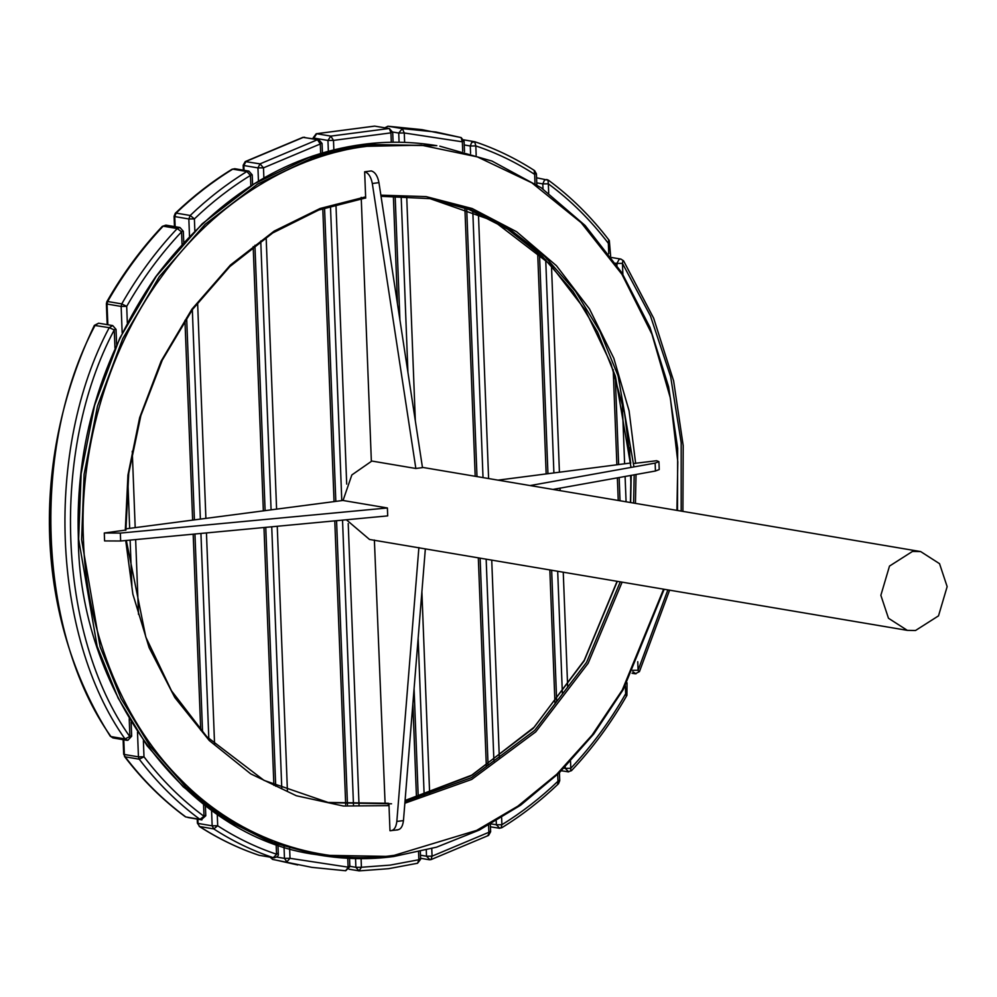 <?xml version="1.0" encoding="UTF-8"?>
<svg xmlns="http://www.w3.org/2000/svg" width="997" height="997" viewBox="0 0 997 997"><rect width="100%" height="100%" fill="white"/><g stroke="black" fill="none" stroke-linecap="round" stroke-linejoin="round"><path stroke-width="1.5" d="M365.675 198.141L364.653 171.783C368.466 172.93 371.021 176.83 372.317 183.51L378.947 182.638L422.479 467.618L415.849 468.49L371.345 460.963L361.213 197.394M364.653 171.783L371.283 170.923C375.096 172.057 377.651 175.958 378.947 182.638M372.317 183.51L415.849 468.49M251.543 174.612L250.459 175.422C230.606 187.623 211.912 202.117 194.39 218.904L194.839 230.693M385.104 803.707L374.386 540.038M418.89 547.565L396.831 821.453C396.033 827.772 393.74 830.862 389.977 830.713L388.955 804.355L388.12 804.218M396.594 829.853C400.37 830.003 402.663 826.912 403.461 820.593L425.345 548.898M397.815 829.878L389.977 830.713M125.859 528.859L342.881 500.457L387.397 507.972L387.696 515.885L120.649 540.997L120.338 533.083L104.286 533.009L125.884 530.043M120.649 540.997L104.585 540.922L104.286 533.009M387.397 507.972L120.338 533.083M498.039 480.143L630.839 462.982M633.805 463.48L656.662 460.714L658.93 461.648L655.141 463.094L530.105 485.564M552.936 489.427L655.44 471.008L659.229 469.562L658.93 461.648M920.667 551.578L939.535 563.679L947.15 586.635L938.513 615.859L915.52 630.503L907.345 630.366L888.477 618.252L880.862 595.309L889.498 566.084L912.492 551.428L920.667 551.578L422.441 467.369M371.831 461.05L351.841 474.946L343.043 500.482M346.37 519.773L369.526 539.464L907.345 630.366M349.025 869.222L359.269 870.88L388.494 868.699L417.581 863.252L418.865 859.738L390.201 865.109L361.413 867.265L361.088 858.654M328.374 151.357L327.951 140.452L313.856 138.072L313.881 138.832M349.847 866.293L355.879 867.315L355.543 858.591M353.486 804.99L342.532 520.122M341.784 500.594L330.468 205.98M419.949 858.928L418.865 859.738L418.566 852.011M416.484 797.787L412.87 703.745M397.516 304.21L393.354 195.786M391.298 142.272L390.936 132.875L333.497 140.39L333.858 149.961M335.952 204.335L346.694 484.106M348.215 523.55L359.032 805.115M316.71 133.735L330.805 136.115L388.867 128.526L374.785 126.133L316.223 133.748L313.183 137.785L313.856 138.072L316.71 133.735M316.223 133.748L374.311 126.145M392.033 132.065L390.936 132.875L389.378 128.563L375.769 126.307M327.951 140.452L330.805 136.115L333.497 140.39L327.951 140.452M359.032 870.867L355.879 867.315L361.413 867.265L359.032 870.867M189.505 236.115L188.844 218.966L174.749 216.573L175.148 226.693M197.905 819.322L198.067 823.435L212.162 825.828L211.563 810.274M208.822 738.802L200.933 533.445M200.372 519.101L192.334 309.706M217.259 814.262L217.695 825.765C236.339 837.816 255.942 847.3 276.53 854.217L276.144 844.135M273.888 785.362L263.981 527.513M263.345 510.863L253.188 246.608M250.858 185.828L250.459 175.422L246.87 171.521L232.775 169.141C212.71 181.479 193.817 196.135 176.095 213.096L190.19 215.477C207.912 198.515 226.805 183.872 246.87 171.521L248.889 171.098L234.794 168.717L232.039 169.253L234.794 168.717M197.605 302.602L205.893 518.378M206.454 532.921L214.579 744.46M213.757 828.918L199.662 826.538C218.505 838.714 238.32 848.297 259.133 855.289L273.228 857.669C252.415 850.678 232.6 841.094 213.757 828.918L212.162 825.828L217.695 825.765L213.757 828.918M175.298 213.258L176.095 213.096L174.749 216.573L174.076 216.299L175.298 213.258C193.181 196.172 212.087 181.504 232.039 169.253M188.844 218.966L190.19 215.477L194.39 218.904L188.844 218.966M197.394 823.161L199.662 826.538L197.394 823.161L197.232 819.21M274.462 857.794L273.228 857.669L274.462 857.794M273.228 857.669L277.615 853.407M663.591 589.165L622.302 689.986L592.106 735.051L556.812 774.208L517.804 806.199L476.691 830.364L394.251 855.326C324.598 865.583 240.913 841.904 180.121 778.993C118.344 717.441 85.692 622.963 83.449 539.713C79.299 456.713 104.411 354.683 160.866 277.652C216.237 199.537 297.28 154.298 367.008 146.31L421.307 145.163L477.351 156.89L531.85 182.825L581.139 222.643L621.916 274.275L651.926 334.169L670.37 398.065L677.81 461.923L676.913 510.377M393.553 856.51L319.962 855.214L273.153 842.44L227.839 819.708L186.165 787.281L150.098 746.292L121.123 698.648L100.086 646.717L81.604 539.726L84.097 474.335L97.519 406.016L122.743 338.656L159.296 276.692L205.22 224.238L257.376 184.221L312.173 157.912L366.223 144.877L436.836 145.662L363.244 144.366L309.207 157.414L254.409 183.722L202.254 223.739L156.33 276.194L119.777 338.157L94.541 405.517L81.131 473.837L78.638 539.227L97.12 646.218L118.157 698.149L147.132 745.793L183.199 786.783L224.873 819.21L270.187 841.942L316.996 854.716C185.255 837.941 78.314 688.129 78.327 536.86C75.323 443.69 101.083 357.038 155.607 276.879C214.604 199.064 283.771 154.884 363.132 144.366C387.384 141.125 411.948 141.562 436.836 145.662M391.534 803.806L328.848 802.697L264.031 780.389L206.765 736.696L171.509 690.821L145.811 637.083L126.32 540.461M365.625 196.858L320.112 208.485L274.125 231.117L230.419 265.028L191.91 309.17L161.115 361.163L139.655 417.668L127.94 475.095L125.298 530.267M125.722 540.524L132.875 594.2L149.114 647.639L174.824 697.551L209.295 740.559L250.683 773.846L296.333 795.743L343.317 806.012L389.004 805.651M388.444 803.295L327.365 802.448L388.568 803.295M430.928 198.69L381.041 196.309L430.928 198.69L470.746 209.557L509.293 228.874L544.761 256.428L575.468 291.249L600.144 331.752L618.103 375.894L633.955 466.908M634.192 474.821L633.606 503.061M620.284 581.837L586.585 662.32L534.716 730.365L471.294 777.722L404.981 801.613M617.093 581.301L584.217 660.363L534.292 727.087L472.341 774.918L405.081 800.466L470.659 775.953L533.133 728.483L584.13 660.924L617.317 581.338M630.64 502.563L631.238 475.357M631.026 467.431L615.398 376.23L597.639 332.163L573.175 291.685L542.717 256.802L507.485 229.098L469.126 209.569L429.445 198.44L493.465 220.86L550.045 264.193L585.289 310.067L610.999 363.805L624.533 412.783L630.615 462.944M380.866 195.163L426.105 196.608L472.204 208.535L516.583 231.715L556.463 265.725L589.426 308.833L613.828 358.272L629.095 410.851L635.65 463.468M636.036 474.497L635.438 503.373M622.116 582.148L588.13 663.317L535.738 731.873L471.718 779.442L404.857 803.233M491.072 823.883L496.356 824.768L496.219 820.967M493.926 761.372L486.162 559.167M483.022 477.613L472.79 211.04M470.572 153.426L470.285 145.986L464.253 144.964M501.628 817.739L501.902 824.718C521.755 812.505 540.436 798.011 557.971 781.237L557.697 774.357M554.993 703.944L549.846 569.935M546.157 473.849L537.645 252.104M535.003 183.61L534.654 174.375C516.022 162.324 496.406 152.84 475.818 145.923L476.18 155.22M478.423 213.445L488.605 478.548M491.733 560.115L499.323 757.645M474.672 141.711L475.818 145.923L470.285 145.986L471.606 142.521L474.871 141.761L463.779 139.842M535.738 173.565L534.654 174.375L534.143 170.462M557.709 783.904L557.971 781.237L559.055 780.427M499.011 828.283L501.765 827.747L501.042 827.859L501.902 824.718L496.356 824.768L499.821 828.295L490.449 826.837M122.157 332.749L121.148 306.428L107.053 304.048L107.85 324.748M123.79 739.774L124.351 754.48L138.446 756.86L137.499 732.097M131.891 586.149L130.121 540.1M129.672 528.36L127.853 480.915M143.381 740.746L143.992 756.798C161.651 779.966 181.653 799.806 204.011 816.306L203.55 804.292M200.709 730.19L193.181 534.18M192.633 520.11L184.956 320.361M182.027 244.115L181.566 231.827C160.691 253.998 142.397 278.836 126.694 306.366L127.317 322.667M132.252 451.23L135.193 527.637M135.642 539.589L138.521 614.389M139.256 759.203L125.161 756.823C143.007 780.24 163.221 800.292 185.828 816.967L199.923 819.347C177.316 802.672 157.102 782.62 139.256 759.203L138.446 756.86L143.992 756.798L139.256 759.203M182.65 231.03L181.566 231.827L177.229 228.55L163.134 226.169C142.035 248.565 123.541 273.689 107.664 301.518L121.759 303.898C137.636 276.069 156.13 250.957 177.229 228.55L179.996 227.515L165.901 225.135L162.337 226.331L165.901 225.135M106.891 301.63L107.664 301.518L107.053 304.048L106.38 303.761L106.891 301.63C122.756 273.826 141.238 248.727 162.337 226.331M121.148 306.428L121.759 303.898L126.694 306.366L121.148 306.428M123.678 754.193L125.161 756.823L123.678 754.193L123.117 739.662M205.108 815.496L199.923 819.347L201.942 819.883L187.847 817.503M403.461 820.593L396.831 821.453M626.079 501.79L625.094 476.454M624.608 463.58L622.24 401.99M616.993 265.314L616.919 263.432L615.56 263.208M681.175 511.1L681.188 442.705L670.632 376.592L650.468 315.999L622.452 263.382L622.876 274.362M629.531 447.678L630.116 462.857M630.603 475.469L631.014 486.15M637.756 661.696L638.092 670.246L667.865 589.888M622.901 260.441L622.452 263.382L616.919 263.432L619.125 259.345L620.894 259.07L611.535 257.488M632.547 670.308L638.092 670.246L638.703 671.716M632.846 671.741L636.011 673.822M258.46 181.18L257.949 167.895L243.854 165.514L244.041 170.288M276.668 857.059L284.469 858.38L284.02 846.765M281.802 788.914L271.732 526.79M271.084 509.853L260.753 241.012M289.629 848.459L290.015 858.317L348.09 867.153L347.741 858.305M345.685 804.579L334.78 520.858M334.045 501.603L322.791 208.547M320.673 153.588L320.311 143.967L263.482 167.845L263.881 178.039M266.149 237.274L276.593 509.131M277.253 526.266L287.435 791.219M345.722 870.767L311.812 867.353L272.754 859.439L311.812 867.353L345.722 870.767L349.86 866.63L349.536 858.392M321.395 143.157L320.311 143.967L317.47 139.73L318.741 139.655L302.839 137.374L245.237 161.576L260.043 163.869L317.47 139.73L303.375 137.349L245.947 161.477L243.854 165.514L243.168 165.228L243.368 170.163M260.043 163.869L263.482 167.845L257.949 167.895L260.043 163.869M284.469 858.38L290.015 858.317L286.849 861.819L284.469 858.38M345.56 870.755L349.174 866.343M270.037 857.158L272.754 859.439L270.611 857.258M297.717 864.96L272.318 859.277M655.141 463.094L655.44 471.008M420.472 855.202L426.504 856.224L426.28 850.105M424.174 795.569L418.142 638.329M407.923 372.267L401.143 195.836M399.087 142.247L398.725 133.037L392.681 132.015M431.763 848.597L432.05 856.174L488.866 832.296L488.592 825.242M486.349 766.581L478.323 557.846M475.195 476.279L464.889 207.962M462.708 151.17L462.346 141.811L404.271 132.975L404.632 142.397M406.689 196.035L415.325 420.746M421.893 591.744L429.657 793.886M461.05 137.561L421.993 129.647L388.257 126.245L402.352 128.625L436.088 132.04L461.05 137.561L462.346 141.811L463.431 141.001M402.352 128.625L404.271 132.975L398.725 133.037L402.352 128.625M487.857 835.523L489.963 831.486M387.634 126.295L385.39 127.878M426.504 856.224L432.05 856.174L430.966 859.626L429.159 859.726L429.981 859.75L426.504 856.224M114.967 348.103L114.269 329.895C50.199 450.058 57.278 634.478 129.897 736.758L129.211 718.762M115.353 329.085L114.269 329.895L109.209 327.664L112.711 325.57L98.616 323.19L95.114 325.284C30.346 446.756 37.512 633.17 110.916 736.559L124.999 738.939C51.607 635.55 44.441 449.136 109.209 327.664L94.354 325.383C29.175 461.748 35.157 617.99 110.231 736.172L113.733 737.954M131.118 721.965L131.666 736.222L127.828 740.335L124.999 738.939L130.981 735.948M564.003 768.151L565.249 768.363L565.199 766.93M562.395 694.024L557.684 571.256M553.896 472.84L545.72 259.806M543.004 189.019L542.804 183.884L536.772 182.875M570.533 761.372L570.795 768.301C591.67 746.142 609.965 721.292 625.667 693.762L625.356 685.836M618.24 500.457L617.367 477.85M616.869 464.59L613.217 369.575M608.756 253.674L608.357 243.33C590.71 220.163 570.695 200.335 548.338 183.834L548.699 193.131M551.478 265.576L559.417 472.117M560.027 488.144L560.127 490.636M563.255 572.203L567.667 686.995M547.976 180.033L548.338 183.834L542.804 183.884L544.499 180.108L546.78 179.522L548.487 180.245L536.573 177.79M609.454 242.52L608.357 243.33L608.656 240.177M626.141 695.482L625.667 693.762L626.752 692.952M570.67 770.831L570.795 768.301L565.249 768.363L568.714 771.877L561.386 770.768M313.22 138.72L313.183 137.785M389.378 128.563L392.706 132.339L393.092 142.247M417.581 863.252L420.634 859.215L420.335 851.6M418.254 797.276L414.079 688.728M399.909 319.838L395.148 195.773M358.521 870.83L359.269 870.88M174.076 216.299L174.475 226.581M277.951 844.771L278.3 853.681C278.836 855.875 277.291 857.233 273.639 857.769L258.933 855.239C238.183 848.285 218.281 838.664 199.213 826.363M252.602 184.732L252.216 174.886L248.889 171.098M254.92 245.287L265.115 510.626M265.763 527.351L275.708 786.222M664.164 589.264L623.287 689.525L593.751 734.029L559.18 772.937L520.621 805.202L479.32 830.065L436.561 847.176L393.678 856.523C369.426 859.763 344.85 859.327 319.962 855.214L316.996 854.716M365.662 197.954L318.816 209.993L272.754 232.949L229.871 266.548L192.421 309.581L162.299 360.116L140.864 415.612L128.75 473.251L125.896 530.18M630.403 502.513L631.014 475.395M677.486 510.476L677.661 448.326L668.638 386.848L649.982 327.402L621.854 272.742L585.102 225.472L541.159 187.735L491.982 161.053L439.802 146.173M536.847 184.806L536.423 173.839L534.604 170.637C515.536 158.336 495.621 148.715 474.871 141.761M501.765 827.747C521.718 815.496 540.636 800.828 558.507 783.742L559.728 780.701L559.429 772.687M556.687 701.527L551.653 570.247M547.939 473.612L539.489 253.874M106.38 303.761L107.178 324.636M185.317 816.755C162.648 800.03 142.372 779.928 124.488 756.461M183.747 242.234L183.323 231.304L179.996 227.515M186.651 317.831L194.415 519.886M194.951 534.006L202.565 732.247M205.394 805.713L205.781 815.77L201.12 819.87M620.894 259.07L623.586 260.828L653.671 318.23L673.611 380.854L683.207 445.684L682.908 511.386M669.585 590.174L639.451 671.617L635.201 673.81L632.061 673.274M318.741 139.655L322.068 143.431L322.442 153.052M324.548 207.937L335.827 501.379M336.562 520.696L347.479 804.691M245.237 161.576L243.168 165.228M304.646 137.274L302.839 137.374M461.175 137.586L464.103 141.287L464.502 151.669M430.966 859.626L488.567 835.424L490.636 831.772L490.35 824.282M488.081 765.335L480.118 558.158M476.99 476.591L466.696 208.647M384.78 127.778L388.082 126.233L421.993 129.647M429.159 859.726L420.597 858.28M112.711 325.57L116.038 329.359L116.612 344.439M127.005 740.322L112.91 737.93L110.231 736.172M98.616 323.19L94.354 325.383M610.65 256.241L609.317 240.539C591.433 217.072 571.156 196.97 548.487 180.245M567.904 771.865L571.48 770.669C592.567 748.273 611.049 723.174 626.914 695.37L627.038 682.808M620.034 500.768L619.149 477.526M618.639 464.365L615.261 376.368"/></g></svg>
